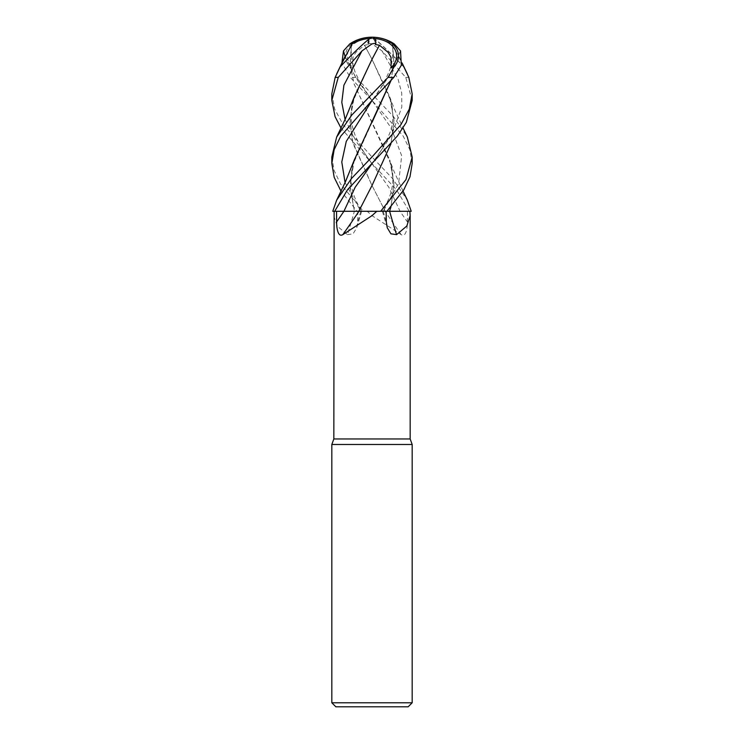 <?xml version="1.0" encoding="UTF-8"?>
<svg xmlns="http://www.w3.org/2000/svg" width="744" height="744" viewBox="0 0 744 744"><rect width="100%" height="100%" fill="white"/><g stroke="black" fill="none" stroke-linecap="round" stroke-linejoin="round"><path stroke-width="0.56" stroke-dasharray="3.72 2.79" d="M410.167 438.96L333.833 438.96M401.193 234.648A680.156 472.896 69.1 0 1 385.076 211.296L367.238 211.296L372 215.658L401.193 234.648C405.926 237.578 407.442 228.324 407.377 221.898L407.452 211.296L357.139 211.296L340.984 191.096M380.575 211.296L407.452 211.296M412.176 444.484L331.824 444.484M412.176 702.782L331.824 702.782M408.158 706.8L335.842 706.8M412.176 163.513L409.851 149.693L403.239 136.171L371.768 100.18L391.158 127.959L401.667 155.728L398.607 183.508L383.253 211.296L382.463 211.268L387.466 211.296L382.453 211.296C388.145 201.233 391.344 193.245 392.06 187.321C393.511 180.308 393.139 172.589 390.935 164.154L393.967 185.647L390.916 206.906M382.453 211.296L389.624 211.268M385.076 211.296L409.87 211.296L409.284 211.296L396.589 189.897L371.768 163.289L340.984 127.987M367.238 211.296L361.547 211.296C355.855 201.233 352.656 193.245 351.94 187.321C350.489 180.308 350.861 172.589 353.065 164.154L350.08 187.841L354.442 211.296L334.13 211.296L352.377 211.268M369.963 211.296L385.215 211.296L369.963 211.296M333.833 215.974L337.274 226.148L347.411 234.648A680.156 456.667 69.7 0 0 354.358 211.296L363.425 211.296M347.411 234.648L353.093 233.811L356.748 227.738L357.678 221.898L357.873 211.296M354.358 211.296L334.716 211.296M343.914 211.296L376.799 211.296M358.813 211.296L357.278 211.268M345.077 182.596L360.747 211.296L356.534 211.296L361.538 211.268L354.377 211.268L349.996 185.563L354.33 159.867M354.423 211.268L356.413 211.268M357.483 211.268L358.822 211.268L372.167 185.2M331.824 93.846L334.707 109.108L343.189 124.806L372 156.965L392.479 178.458L407.349 200.183M411.237 211.296L409.321 211.296M412.176 100.412L405.75 77.376L382.035 50.927L372 43.896L368.075 43.078L368.624 44.528L364.523 45.226L355.772 52.461L353 57.325L352.861 67.648A26.542 18.693 5.3 0 1 349.671 48.425A26.542 18.693 5.3 0 1 371.898 38.428A36.112 9.821 111.6 0 1 372.186 38.474A36.112 9.821 111.6 0 1 375.376 44.528M368.968 39.441A37.581 10.221 68.4 0 1 372 37.2A28.412 20.004 -174.7 0 0 349.903 66.904L355.948 77.376L393.39 116.427L407.349 137.073M374.483 38.521A26.542 18.693 -5.3 0 0 372.102 38.428A36.112 9.821 -111.6 0 0 371.814 38.474A36.112 9.821 -111.6 0 0 368.624 44.528M364.514 45.17L371.87 59.055L389.67 96.757L393.967 120.258L390.963 143.759M339.868 67.406A26.542 1.73 -44.9 0 1 358.785 48.304A26.542 1.73 -44.9 0 1 370.763 38.428A26.542 1.73 -44.9 0 1 370.772 38.428A36.112 32.318 142.4 0 0 370.391 38.437A36.112 32.318 142.4 0 0 369.824 38.465A38.781 38.651 -90 0 1 370.763 38.428M394.208 43.896L392.553 43.078A37.581 33.638 37.6 0 0 372 37.2L373.218 38.428A36.112 32.318 -142.4 0 1 373.609 38.437A36.112 32.318 -142.4 0 1 374.269 38.474A36.112 32.318 -142.4 0 1 392.637 44.528L393.864 62.998L390.916 80.705M392.609 45.198L403.946 66.793M404.345 67.648A26.542 1.73 44.9 0 0 385.346 48.425A26.542 1.73 44.9 0 0 373.237 38.428A26.542 1.73 44.9 0 0 373.228 38.428A26.542 1.73 44.9 0 0 373.218 38.428A38.781 38.781 0 0 1 373.609 38.437M345.077 56.386L356.116 78.278L371.768 100.18L350.201 77.376L341.924 62.952M372.047 59.195L353.065 101.054L350.033 122.611L352.963 143.36L371.87 185.265L385.206 211.268L371.87 185.265L352.312 141.007L350.08 118.882L354.33 96.757M404.132 67.406L403.88 66.904A28.412 1.86 -135.1 0 0 372 37.2L372.112 38.428A26.542 18.693 -5.3 0 0 371.888 38.428L372 37.2L370.782 38.428A26.542 1.73 -44.9 0 1 370.782 38.428A38.781 38.781 0 0 0 370.391 38.437M372.13 122.156L353.065 164.154M392.553 43.078L392.637 44.528M352.861 67.648L349.903 66.904M390.916 143.815L393.967 122.713L390.935 101.054L371.87 59.046L364.523 45.226M392.702 45.254L393.911 62.952L390.963 80.659M331.824 156.965L334.065 170.376L340.557 183.991L363.36 211.296M387.847 211.268L382.463 211.268M351.354 45.226L350.229 64.477L353.977 83.635L390.935 164.154M351.298 45.254L350.182 64.477L353.958 83.709L389.67 159.867L393.967 183.359L390.963 206.86M411.218 211.296L408.224 211.287M383.188 211.296A676.994 454.547 -69.7 0 0 386.322 221.898M345.077 119.486L356.116 141.388L388.842 187.283L400.067 211.296A676.994 470.701 69.1 0 0 407.377 221.898M360.812 211.296A676.994 454.547 69.7 0 1 357.678 221.898M408.828 77.376L405.75 77.376M374.269 38.474A38.781 38.651 90 0 0 373.237 38.428M371.768 163.289L371.768 163.289C364.978 154.752 359.343 145.201 354.879 134.636C350.898 123.104 349.615 115.022 353.065 101.054M371.768 100.18L360.319 82.984L354.99 71.824L352.07 61.826L351.112 50.936L351.614 44.733M400.523 50.927L389.586 75.553L372.242 100.17C378.324 92.777 383.913 83.328 389.01 71.824C393.009 62.477 393.678 49.513 392.125 43.078M382.035 50.927L398.021 79.013L401.732 93.056L401.825 107.099L391.623 135.175L372.251 163.262M355.948 77.376L350.201 77.376M372 211.231L407.293 211.287L372 211.231M382.37 211.296L387.252 227.738M361.631 211.296L356.748 227.738M389.67 96.757L393.957 108.168L403.016 127.987M399.1 56.758L402.076 62.952M403.016 191.096L393.957 171.269L389.67 159.867M372.233 163.289C378.547 155.57 384.174 146.01 389.131 134.618C393.344 125.243 393.948 114.055 390.935 101.054"/><path stroke-width="1.12" d="M334.13 211.296L333.833 438.96L410.167 438.96L412.176 444.484L412.176 702.782L331.824 702.782L335.842 706.8L408.158 706.8L412.176 702.782M408.884 211.287L411.218 211.296L409.87 211.296L410.167 215.658L406.819 226.027L396.589 234.648L390.907 233.811L387.252 227.738L386.322 221.898L386.127 211.296M390.963 143.759L372.13 185.265L358.794 211.268L372 211.287L358.785 211.296L409.87 211.296M376.762 211.296L372 215.658L342.807 234.648C338.074 237.578 336.558 228.324 336.623 221.898L336.548 211.296L358.906 211.296M333.833 438.96L331.824 444.484L412.176 444.484M403.016 127.987L407.349 137.073L412.176 156.965L405.982 179.592L380.64 211.296L372 211.287L376.799 211.296M390.963 206.86L389.54 211.268L408.698 211.287M389.642 211.296A680.156 456.667 -69.7 0 0 396.589 234.648M408.224 211.287L387.847 211.268M358.924 211.296A680.156 472.896 -69.1 0 1 342.807 234.648M336.548 211.296L343.933 211.277L334.679 211.296L347.411 189.897L397.352 136.059L406.326 122.36L412.176 100.412L412.176 93.846L409.293 109.108L400.811 124.806L372 156.965L351.521 178.458L336.651 200.183L332.763 211.296L334.679 211.296M352.377 211.268L354.423 211.268M356.413 211.268L357.483 211.268M340.984 191.096L334.205 177.398L331.824 163.513L334.149 149.693L340.761 136.171L372 100.412L393.799 77.376L401.342 65.286L400.523 50.927L394.208 43.896A40.176 40.176 0 0 0 372 37.2A28.412 1.86 135.1 0 0 340.12 66.904L335.172 77.376L331.824 93.846L331.824 100.412L338.25 77.376L361.965 50.927L372 43.896L375.925 43.078L375.376 44.528L379.477 45.226L388.228 52.461L391 57.325L391.139 67.648A26.542 18.693 -5.3 0 0 374.483 38.521M341.924 62.952L343.477 50.927L349.792 43.896L351.447 43.078A37.581 33.638 -37.6 0 1 372 37.2A28.412 20.004 174.7 0 1 394.097 66.904L388.052 77.376L351.661 115.18L336.651 137.073L331.824 156.965L331.824 163.513M357.278 211.268L343.933 211.277A676.994 470.701 -69.1 0 1 336.623 221.898M403.016 191.096L407.349 200.183L411.218 211.296M404.132 67.406L408.828 77.376L412.176 93.846M386.88 211.296L403.769 189.897L409.991 176.784L412.176 163.513L412.176 156.965M368.075 43.078A37.581 10.221 68.4 0 1 368.968 39.441M369.731 38.474A38.781 38.651 -90 0 1 369.824 38.465A36.112 32.318 142.4 0 0 369.731 38.474A36.112 32.318 142.4 0 0 351.363 44.528L351.354 45.226M351.391 45.198L339.655 67.648A26.542 1.73 -44.9 0 1 339.868 67.406M379.487 45.198L372.047 59.195M403.946 66.793L404.345 67.648L403.88 66.904M340.984 127.987L335.07 116.65L331.824 100.412M351.447 43.078L351.363 44.528M390.916 80.705L354.33 159.867L345.328 182.048L336.651 200.183M375.925 43.078A37.581 10.221 -68.4 0 0 372 37.2A40.176 40.176 0 0 0 349.792 43.896M372.167 185.2L390.916 143.815M390.963 80.659L372.13 122.156M391.139 67.648L394.097 66.904M379.477 45.254L372.13 59.055L354.33 96.757L345.328 118.938L336.651 137.073M339.655 67.648L340.12 66.904M390.916 206.906L389.568 211.268M343.933 211.277L355.158 187.283L372.233 163.289M388.052 77.376L393.799 77.376M335.172 77.376L338.25 77.376M361.965 50.927L343.895 85.207L341.794 102.347L345.077 119.486M343.477 50.927L345.077 56.386M372.233 100.18L346.267 141.388L341.784 161.997L345.077 182.596M410.167 215.658L410.167 438.96M331.824 444.484L331.824 702.782M402.076 62.952L407.349 73.972M351.614 44.733L351.875 43.078M344.9 56.758L336.651 73.972"/></g></svg>
